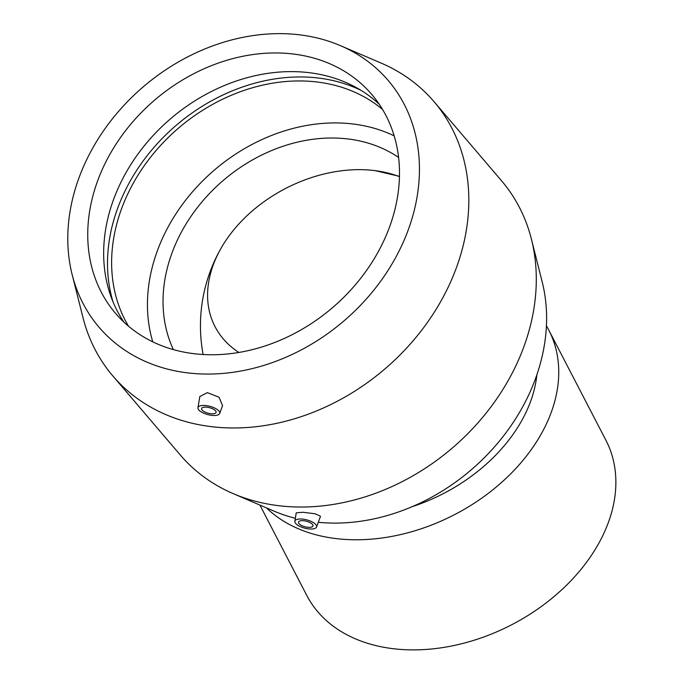 <?xml version="1.0" encoding="UTF-8"?>
<svg xmlns="http://www.w3.org/2000/svg" width="684" height="684" viewBox="0 0 684 684"><rect width="100%" height="100%" fill="white"/><g stroke="black" fill="none" stroke-linecap="round" stroke-linejoin="round"><path stroke-width="1.03" d="M266.503 507.904A168.495 120.375 -27.4 0 0 471.669 504.852A168.495 120.375 -27.4 0 0 548.799 330.15L605.921 440.265A168.495 120.375 152.6 0 1 511.777 624.706A168.495 120.375 152.6 0 1 306.783 595.439L259.903 505.074M548.799 330.15A168.495 120.375 -27.4 0 0 546.431 325.883M412.264 506.639A151.643 108.337 -27.4 0 0 536.863 374.832M375.063 170.632L399.456 176.344M399.456 176.652A126.164 90.134 -27.4 0 0 370.583 170.145A126.164 90.134 -27.4 0 0 366.137 169.829A126.164 90.134 -27.4 0 0 221.496 247.488A126.164 90.134 -27.4 0 0 215.024 326.619A126.164 90.134 -27.4 0 0 238.87 352.457M302.901 520.678A7.49 2.847 14.8 0 1 312.981 525.928A7.49 2.847 14.8 0 1 305.013 526.765A7.49 2.847 14.8 0 1 298.498 522.097A7.49 2.847 14.8 0 1 302.901 520.678M211.698 413.794A7.49 2.847 14.8 0 1 201.618 408.545A7.49 2.847 14.8 0 1 209.578 407.707A7.49 2.847 14.8 0 1 216.093 412.375A7.49 2.847 14.8 0 1 211.698 413.794M204.593 405.467A11.235 4.266 14.8 0 1 215.486 408.451A11.235 4.266 14.8 0 1 219.667 413.478A11.235 4.266 14.8 0 1 210.082 415.102A11.235 4.266 14.8 0 1 198.642 409.733A11.235 4.266 14.8 0 1 197.958 407.741A11.235 4.266 14.8 0 1 204.593 405.467M295.873 523.679A11.235 4.266 -165.2 0 0 310.006 529.006A11.235 4.266 -165.2 0 0 316.555 527.031A11.235 4.266 -165.2 0 0 306.834 519.883A11.235 4.266 -165.2 0 0 294.847 521.293A11.235 4.266 -165.2 0 0 295.873 523.679M294.847 521.293L296.249 512.829L302.944 512.273L315.153 513.778L320.522 516.24L316.555 527.031M197.958 407.741L199.805 396.575L207.38 392.633L219.034 397.233L222.556 405.621L219.667 413.478M340.521 45.683L381.142 63.09A211.185 171.299 139.5 0 1 434.118 101.762L501.577 180.833A211.185 171.299 139.5 0 1 531.434 239.229A211.185 171.299 139.5 0 1 291.025 506.767A211.185 171.299 139.5 0 1 233.253 493.651A211.185 171.299 139.5 0 1 180.277 454.98L112.817 375.918A211.185 171.299 139.5 0 1 82.961 317.513L72.162 274.66A190.067 154.165 139.5 0 1 143.546 86.577A190.067 154.165 139.5 0 1 340.521 45.683A190.067 154.165 139.5 0 1 404.099 240.289A190.067 154.165 139.5 0 1 198.702 373.832A190.067 154.165 139.5 0 1 72.162 274.66M434.118 101.762A211.185 171.299 139.5 0 1 433.399 313.623A211.185 171.299 139.5 0 1 223.565 427.705A211.185 171.299 139.5 0 1 112.817 375.918M531.434 239.229L542.232 282.082A190.067 154.165 139.5 0 1 325.866 522.867A190.067 154.165 139.5 0 1 318.299 522.294M295.343 518.301A190.067 154.165 139.5 0 1 273.874 511.059L233.253 493.651M173.377 349.601A151.643 123.009 139.5 0 1 197.958 206.825A151.643 123.009 139.5 0 1 339.144 138.202A151.643 123.009 139.5 0 1 398.601 157.431M152.763 341.829A168.495 136.672 139.5 0 1 343.129 123.137A168.495 136.672 139.5 0 1 394.172 135.851M128.541 326.225A168.495 136.672 139.5 0 1 146.222 162.963A168.495 136.672 139.5 0 1 307.313 81.157A168.495 136.672 139.5 0 1 382.57 109.474M113.04 301.909A172.949 140.288 139.5 0 1 308.364 77.172A172.949 140.288 139.5 0 1 360.998 90.339M123.915 322.113A168.495 136.672 139.5 0 1 110.902 296.377A168.495 136.672 139.5 0 1 146.701 142.853A168.495 136.672 139.5 0 1 299.353 71.829A168.495 136.672 139.5 0 1 355.868 87.355A168.495 136.672 139.5 0 1 379.235 104.259M203.798 354.543A168.495 136.672 139.5 0 1 115.434 313.221A168.495 136.672 139.5 0 1 116.006 144.187A168.495 136.672 139.5 0 1 283.433 53.164A168.495 136.672 139.5 0 1 371.797 94.486A168.495 136.672 139.5 0 1 371.224 263.528A168.495 136.672 139.5 0 1 203.798 354.543M221.496 247.488A156.277 156.277 0 0 0 203.114 354.509"/></g></svg>
